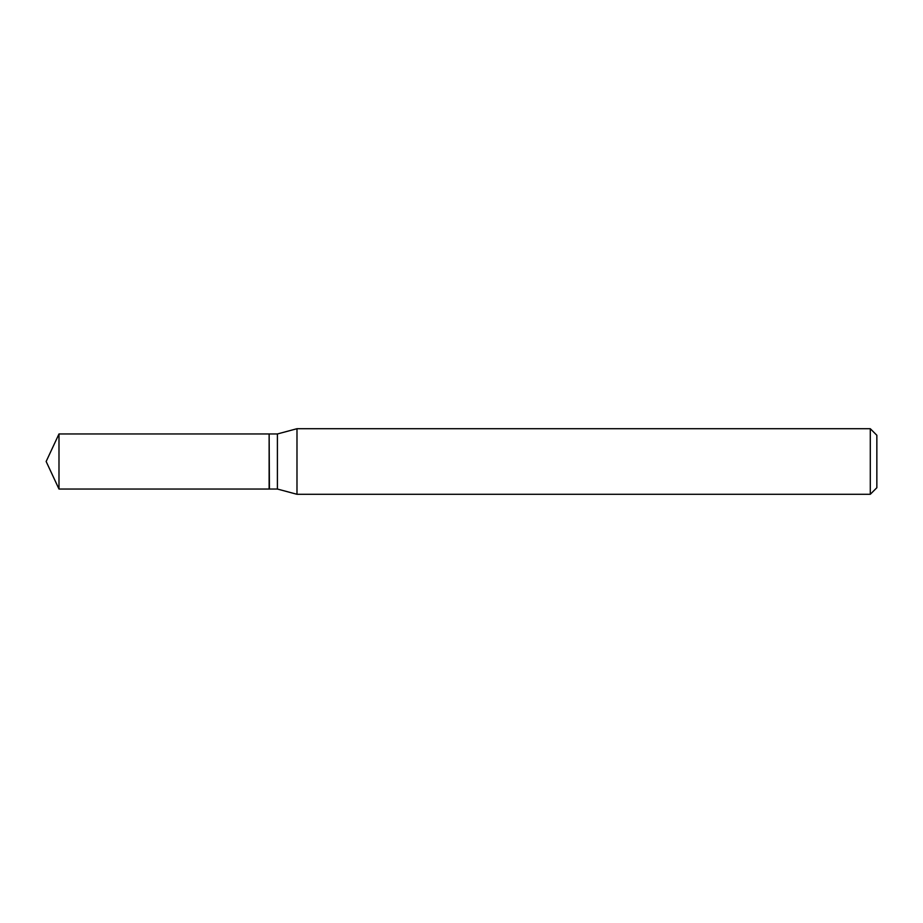 <?xml version="1.0" encoding="UTF-8"?>
<svg xmlns="http://www.w3.org/2000/svg" width="923" height="923" viewBox="0 0 923 923"><rect width="100%" height="100%" fill="white"/><g stroke="black" fill="none" stroke-linecap="round" stroke-linejoin="round"><path stroke-width="1.38" d="M58.991 433.96L58.991 489.04L269.135 489.04L269.135 433.96L58.991 433.96L46.15 461.5L58.991 489.04M269.135 434.237L269.412 489.04L277.408 489.04L296.987 494.29L870.297 494.29L870.297 428.71L296.987 428.71L296.987 494.29M870.297 428.71L876.85 435.275L876.85 487.725L870.297 494.29M269.412 433.96L277.408 433.96L277.408 489.04M277.408 433.96L296.987 428.71"/></g></svg>
